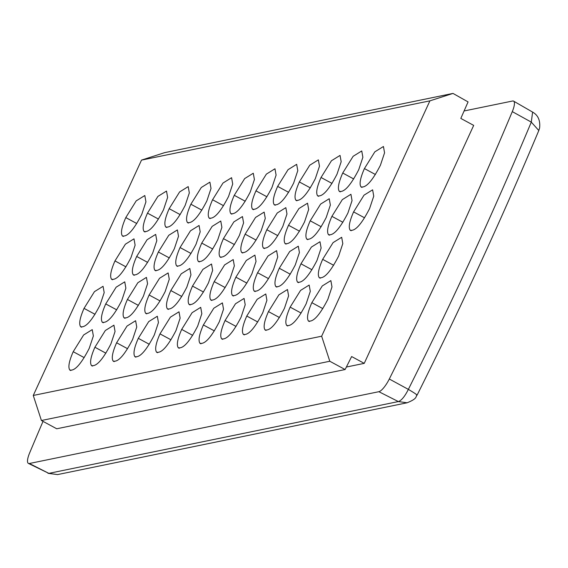 <?xml version="1.0" encoding="UTF-8"?>
<svg xmlns="http://www.w3.org/2000/svg" width="568" height="568" viewBox="0 0 568 568"><rect width="100%" height="100%" fill="white"/><g stroke="black" fill="none" stroke-linecap="round" stroke-linejoin="round"><path stroke-width="0.85" d="M364.237 363.364L473.691 125.386L460.818 118.421L468.067 101.913L452.994 93.415L429.898 100.856L321.651 336.213L329.802 361.255L345.11 369.534L351.635 356.548L364.237 363.364L346.366 367.035M429.898 100.856L141.517 160.105L33.264 395.463L321.651 336.213M200.973 343.796L199.922 343.228C204.75 344.634 211.232 337.442 219.369 321.651L223.522 309.219L222.393 302.893L213.788 308.239L203.379 324.96C199.233 334.374 198.083 340.466 199.922 343.228L200.397 343.604M211.793 300.472L210.742 299.904C215.57 301.31 222.052 294.118 230.189 278.327L234.343 265.895L233.214 259.569L224.608 264.915L214.2 281.629C210.054 291.05 208.903 297.142 210.742 299.904L211.218 300.273M222.663 339.344L221.612 338.776C226.44 340.182 232.923 332.99 241.066 317.192L245.213 304.76L244.084 298.434L235.486 303.781L225.07 320.501C220.924 329.916 219.773 336.007 221.612 338.776L222.088 339.146M233.483 296.013L232.433 295.445C237.261 296.851 243.743 289.659 251.887 273.868L256.033 261.436L254.904 255.11L246.306 260.456L235.89 277.177C231.744 286.591 230.594 292.683 232.433 295.445L232.908 295.821M157.584 352.714L156.534 352.146C161.362 353.552 167.844 346.359 175.981 330.562L180.134 318.13L179.005 311.804L170.4 317.15L159.991 333.87C155.845 343.285 154.695 349.377 156.534 352.146L157.009 352.515M168.405 309.382L167.354 308.814C172.182 310.227 178.664 303.028 186.801 287.238L190.954 274.805L189.826 268.479L181.22 273.826L170.812 290.546C166.665 299.961 165.515 306.053 167.354 308.814L167.83 309.191M179.275 348.255L178.224 347.687C183.052 349.093 189.542 341.9 197.678 326.103L201.832 313.678L200.703 307.345L192.098 312.698L181.682 329.412C177.543 338.833 176.385 344.925 178.224 347.687L178.7 348.056M190.095 304.931L189.045 304.363C193.873 305.769 200.355 298.576 208.499 282.779L212.652 270.347L211.523 264.021L202.918 269.367L192.502 286.087C188.363 295.502 187.206 301.594 189.045 304.363L189.52 304.732M287.742 325.968L286.691 325.407C291.519 326.813 298.001 319.614 306.145 303.823L310.298 291.391L309.162 285.065L300.564 290.411L290.149 307.132C286.002 316.546 284.852 322.638 286.691 325.407L287.167 325.776M298.562 282.644L297.511 282.076C302.339 283.482 308.822 276.289 316.965 260.499L321.119 248.067L319.983 241.741L311.385 247.087L300.969 263.808C296.823 273.222 295.672 279.314 297.511 282.076L297.987 282.452M309.439 321.516L308.389 320.948C313.216 322.354 319.699 315.162 327.835 299.364L331.989 286.932L330.86 280.606L322.255 285.952L311.846 302.673C307.7 312.095 306.55 318.179 308.389 320.948L308.864 321.318M320.26 278.192L319.209 277.624C324.037 279.03 330.519 271.838 338.656 256.04L342.809 243.608L341.68 237.282L333.075 242.628L322.667 259.349C318.52 268.763 317.363 274.855 319.209 277.624L319.685 277.993M244.354 334.886L243.31 334.318C248.138 335.724 254.62 328.531 262.757 312.734L266.91 300.309L265.781 293.976L257.176 299.322L246.768 316.042C242.621 325.464 241.464 331.549 243.31 334.318L243.786 334.687M255.174 291.561L254.13 290.993C258.951 292.399 265.441 285.207 273.577 269.409L277.731 256.977L276.602 250.651L267.997 255.998L257.581 272.718C253.442 282.133 252.284 288.224 254.13 290.993L254.606 291.363M266.051 330.427L265 329.859C269.828 331.265 276.311 324.072 284.447 308.282L288.601 295.85L287.472 289.524L278.867 294.87L268.458 311.591C264.312 321.005 263.161 327.097 265 329.859L265.476 330.235M276.872 287.103L275.821 286.535C280.649 287.94 287.131 280.748 295.268 264.958L299.421 252.526L298.292 246.2L289.687 251.546L279.279 268.259C275.132 277.681 273.982 283.773 275.821 286.535L276.296 286.904M112.57 279.754L111.52 279.186C116.348 280.592 122.83 273.4 130.967 257.602L135.12 245.177L133.991 238.844L125.386 244.197L114.977 260.911C110.831 270.332 109.674 276.424 111.52 279.186L111.995 279.555M145.081 231.971L144.031 231.403C148.859 232.809 155.341 225.617 163.477 209.826L167.631 197.394L166.502 191.068L157.897 196.414L147.488 213.128C143.342 222.549 142.192 228.641 144.031 231.403L144.506 231.772M81.629 327.211L80.578 326.643C85.406 328.048 91.895 320.856 100.032 305.066L104.185 292.634L103.056 286.308L94.451 291.654L84.036 308.374C79.896 317.789 78.739 323.881 80.578 326.643L81.054 327.019M70.808 370.535L69.765 369.967C74.585 371.38 81.075 364.18 89.212 348.39L93.365 335.958L92.236 329.632L83.631 334.978L73.215 351.699C69.076 361.113 67.919 367.205 69.765 369.967L70.24 370.343M146.714 313.841L145.664 313.273C150.492 314.679 156.974 307.487 165.111 291.696L169.264 279.264L168.135 272.938L159.53 278.284L149.121 295.005C144.975 304.42 143.818 310.511 145.664 313.273L146.139 313.65M135.894 357.166L134.843 356.597C139.671 358.003 146.153 350.811 154.29 335.021L158.444 322.589L157.315 316.262L148.709 321.609L138.301 338.329C134.154 347.744 133.004 353.836 134.843 356.597L135.319 356.974M125.017 318.3L123.966 317.732C128.794 319.138 135.276 311.946 143.42 296.148L147.566 283.716L146.438 277.39L137.839 282.736L127.424 299.457C123.277 308.878 122.127 314.963 123.966 317.732L124.442 318.101M114.196 361.624L113.146 361.056C117.974 362.462 124.456 355.27 132.6 339.479L136.753 327.047L135.617 320.721L127.019 326.067L116.603 342.781C112.457 352.203 111.307 358.294 113.146 361.056L113.621 361.425M351.194 230.729L350.144 230.161C354.972 231.566 361.454 224.374 369.59 208.584L373.744 196.152L372.615 189.826L364.01 195.172L353.601 211.892C349.455 221.307 348.305 227.399 350.144 230.161L350.619 230.537M166.772 227.512L165.721 226.944C170.549 228.35 177.031 221.158 185.175 205.367L189.329 192.935L188.193 186.609L179.594 191.956L169.179 208.676C165.032 218.091 163.882 224.182 165.721 226.944L166.197 227.321M134.261 275.295L133.21 274.727C138.038 276.133 144.52 268.941 152.657 253.15L156.811 240.718L155.682 234.392L147.077 239.739L136.668 256.459C132.522 265.874 131.371 271.966 133.21 274.727L133.686 275.104M188.469 223.061L187.419 222.493C192.247 223.899 198.729 216.706 206.866 200.909L211.019 188.477L209.89 182.15L201.285 187.497L190.876 204.217C186.73 213.632 185.58 219.724 187.419 222.493L187.894 222.862M155.952 270.844L154.901 270.276C159.729 271.681 166.211 264.489 174.355 248.692L178.508 236.26L177.379 229.934L168.774 235.28L158.358 252C154.219 261.415 153.062 267.507 154.901 270.276L155.376 270.645M123.384 236.43L122.34 235.862C127.168 237.268 133.65 230.076 141.787 214.278L145.941 201.846L144.812 195.52L136.206 200.866L125.798 217.587C121.651 227.001 120.494 233.093 122.34 235.862L122.816 236.231M92.506 366.083L91.455 365.515C96.283 366.921 102.765 359.729 110.902 343.931L115.056 331.499L113.927 325.173L105.321 330.519L94.913 347.24C90.766 356.654 89.616 362.746 91.455 365.515L91.931 365.884M103.326 322.752L102.276 322.191C107.103 323.597 113.586 316.397 121.722 300.607L125.876 288.175L124.747 281.849L116.142 287.195L105.733 303.916C101.587 313.33 100.437 319.422 102.276 322.191L102.751 322.56M286.116 244.098L285.065 243.53C289.893 244.943 296.375 237.744 304.512 221.953L308.665 209.521L307.536 203.195L298.931 208.541L288.523 225.262C284.376 234.676 283.226 240.768 285.065 243.53L285.541 243.906M318.627 196.315L317.576 195.754C322.404 197.16 328.886 189.96 337.023 174.17L341.176 161.738L340.047 155.412L331.442 160.758L321.034 177.479C316.887 186.893 315.737 192.985 317.576 195.754L318.052 196.123M264.418 248.557L263.367 247.989C268.195 249.395 274.678 242.202 282.821 226.412L286.975 213.98L285.839 207.654L277.241 213L266.825 229.72C262.679 239.135 261.529 245.227 263.367 247.989L263.843 248.358M296.936 200.774L295.885 200.206C300.713 201.612 307.196 194.419 315.332 178.629L319.486 166.197L318.357 159.871L309.752 165.217L299.343 181.938C295.197 191.352 294.039 197.444 295.885 200.206L296.361 200.582M329.497 235.188L328.446 234.619C333.274 236.025 339.763 228.833 347.9 213.043L352.053 200.611L350.925 194.284L342.319 199.631L331.904 216.344C327.764 225.766 326.607 231.858 328.446 234.619L328.922 234.989M362.015 187.404L360.964 186.836C365.792 188.242 372.274 181.05 380.411 165.26L384.564 152.827L383.435 146.501L374.83 151.848L364.422 168.568C360.275 177.983 359.125 184.075 360.964 186.836L361.44 187.213M307.806 239.646L306.755 239.078C311.584 240.484 318.066 233.292 326.202 217.494L330.356 205.062L329.227 198.736L320.622 204.082L310.213 220.803C306.067 230.218 304.917 236.309 306.755 239.078L307.231 239.447M340.317 191.863L339.266 191.295C344.094 192.701 350.577 185.509 358.72 169.711L362.874 157.286L361.745 150.953L353.14 156.299L342.724 173.02C338.585 182.442 337.428 188.526 339.266 191.295L339.742 191.664M199.34 261.926L198.289 261.358C203.117 262.764 209.599 255.572 217.743 239.781L221.889 227.349L220.76 221.023L212.162 226.369L201.746 243.09C197.6 252.504 196.45 258.596 198.289 261.358L198.764 261.734M231.85 214.143L230.8 213.575C235.628 214.981 242.117 207.789 250.254 191.998L254.407 179.566L253.278 173.24L244.673 178.586L234.257 195.307C230.118 204.721 228.961 210.813 230.8 213.575L231.282 213.951M177.649 266.385L176.598 265.817C181.426 267.223 187.909 260.03 196.045 244.233L200.199 231.808L199.07 225.475L190.465 230.821L180.056 247.541C175.91 256.963 174.759 263.048 176.598 265.817L177.074 266.186M210.16 218.602L209.109 218.034C213.937 219.44 220.419 212.247 228.556 196.45L232.71 184.025L231.581 177.699L222.983 183.045L212.567 199.758C208.421 209.18 207.27 215.272 209.109 218.034L209.585 218.403M242.728 253.016L241.677 252.448C246.505 253.853 252.987 246.661 261.124 230.864L265.277 218.431L264.148 212.105L255.543 217.452L245.135 234.172C240.988 243.594 239.838 249.679 241.677 252.448L242.153 252.817M275.239 205.233L274.188 204.665C279.016 206.07 285.498 198.878 293.642 183.081L297.788 170.656L296.659 164.322L288.061 169.669L277.645 186.389C273.499 195.811 272.349 201.896 274.188 204.665L274.663 205.034M221.03 257.467L219.986 256.906C224.814 258.312 231.297 251.113 239.433 235.322L243.587 222.89L242.458 216.564L233.853 221.91L223.437 238.631C219.298 248.046 218.14 254.137 219.986 256.906L220.462 257.276M253.548 209.691L252.497 209.123C257.325 210.529 263.808 203.337 271.944 187.539L276.098 175.107L274.969 168.781L266.364 174.127L255.955 190.848C251.809 200.263 250.658 206.354 252.497 209.123L252.973 209.493M141.517 160.105L164.606 152.657L452.994 93.415M329.802 361.255L41.414 420.505L56.729 428.776L345.11 369.534M41.414 420.505L33.264 395.463M203.379 324.96L214.363 330.895M214.2 281.629L225.184 287.571M225.07 320.501L236.054 326.437M235.89 277.177L246.874 283.113M159.991 333.87L170.975 339.806M170.812 290.546L181.796 296.482M181.682 329.412L192.673 335.354M192.502 286.087L203.493 292.03M290.149 307.132L301.139 313.067M300.969 263.808L311.953 269.743M311.846 302.673L322.83 308.616M322.667 259.349L333.65 265.284M246.768 316.042L257.751 321.985M257.581 272.718L268.572 278.654M268.458 311.591L279.442 317.526M279.279 268.259L290.262 274.202M114.977 260.911L125.961 266.853M147.488 213.128L158.472 219.071M84.036 308.374L95.026 314.31M73.215 351.699L84.206 357.634M149.121 295.005L160.105 300.941M138.301 338.329L149.285 344.265M127.424 299.457L138.407 305.399M116.603 342.781L127.594 348.724M353.601 211.892L364.585 217.828M169.179 208.676L180.17 214.612M136.668 256.459L147.652 262.395M190.876 204.217L201.86 210.153M158.358 252L169.349 257.936M125.798 217.587L136.781 223.529M94.913 347.24L105.897 353.182M105.733 303.916L116.717 309.851M288.523 225.262L299.506 231.197M321.034 177.479L332.017 183.414M266.825 229.72L277.816 235.656M299.343 181.938L310.327 187.873M331.904 216.344L342.894 222.287M364.422 168.568L375.405 174.504M310.213 220.803L321.197 226.746M342.724 173.02L353.715 178.963M201.746 243.09L212.73 249.025M234.257 195.307L245.248 201.242M180.056 247.541L191.04 253.484M212.567 199.758L223.551 205.701M245.135 234.172L256.118 240.115M277.645 186.389L288.629 192.332M223.437 238.631L234.428 244.567M255.955 190.848L266.939 196.784M43.026 421.371A1334.367 370.038 -61.6 0 0 29.65 452.895A14.811 4.111 -61.6 0 0 28.4 463.41A14.811 4.111 -61.6 0 0 29.373 463.502L378.87 391.7A14.811 4.111 -61.6 0 0 389.307 379.012A1334.367 370.038 -61.6 0 0 512.293 111.619A14.811 4.111 -61.6 0 0 513.6 101.132A14.811 4.111 -61.6 0 0 512.57 101.012L464.091 110.973M538.798 130.519L539.6 128.027C540.885 116.277 534.019 113.06 532.606 112.088L531.293 122.12L538.805 130.519C502.112 217.949 461.535 306.152 417.089 395.143L417.082 395.158C415.307 396.578 418.062 398.402 407.114 402.776L398.345 401.569L48.848 473.371L28.4 463.41M416.486 395.03C417.686 395.165 414.981 393.283 408.364 389.385C404.814 396.464 401.47 400.525 398.345 401.569L378.87 391.7M47.975 473.314L57.574 474.585L48.848 473.371L29.373 463.502M389.307 379.012L408.364 389.385A1333.77 369.875 -61.6 0 0 531.293 122.12L512.293 111.619M532.606 112.088L513.6 101.132M57.581 474.585L407.114 402.776"/></g></svg>
